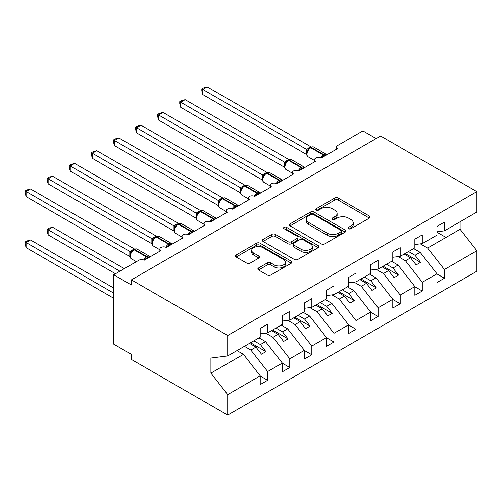 <?xml version="1.0" encoding="UTF-8"?>
<svg xmlns="http://www.w3.org/2000/svg" width="502" height="502" viewBox="0 0 502 502"><rect width="100%" height="100%" fill="white"/><g stroke="black" fill="none" stroke-linecap="round" stroke-linejoin="round"><path stroke-width="0.75" d="M348.557 228.736A1.719 0.991 0 0 0 350.986 228.736L369.416 218.094A2.454 1.418 0 0 0 370.137 217.09A2.454 1.418 0 0 0 369.416 216.092L338.191 198.064A2.454 1.418 0 0 0 334.721 198.064L316.291 208.707A1.719 0.991 0 0 0 315.789 209.403A1.719 0.991 0 0 0 316.291 210.106A1.719 0.991 0 0 0 318.72 210.106L321.104 208.732A7.85 4.531 0 0 1 332.211 208.732L334.809 210.231A7.85 4.531 0 0 1 337.112 213.438A7.85 4.531 0 0 1 334.809 216.644L332.424 218.019A1.719 0.991 0 0 0 331.922 218.721A1.719 0.991 0 0 0 332.424 219.418A1.719 0.991 0 0 0 334.853 219.418L337.237 218.044A7.85 4.531 0 0 1 348.344 218.044L350.942 219.543A7.85 4.531 0 0 1 353.245 222.75A7.85 4.531 0 0 1 350.942 225.956L348.557 227.331A1.719 0.991 0 0 0 348.055 228.033A1.719 0.991 0 0 0 348.557 228.736L348.557 227.331M258.574 267.968A2.454 1.418 0 0 0 257.852 268.972A2.454 1.418 0 0 0 258.574 269.969L267.334 275.027A2.454 1.418 0 0 0 270.798 275.027L291.273 263.211A2.454 1.418 0 0 0 291.988 262.213A2.454 1.418 0 0 0 291.273 261.209L260.049 243.181A2.454 1.418 0 0 0 256.578 243.181L236.109 254.997A2.454 1.418 0 0 0 235.388 256.001A2.454 1.418 0 0 0 236.109 257.005L246.689 263.111A2.454 1.418 0 0 0 250.159 263.111L258.919 258.053A2.454 1.418 0 0 0 259.634 257.055A2.454 1.418 0 0 0 258.919 256.051L253.673 253.021A6.564 3.79 0 0 1 251.747 250.341A6.564 3.79 0 0 1 255.8 246.84A6.564 3.79 0 0 1 262.954 247.662L283.505 259.534A6.564 3.79 0 0 1 285.431 262.213A6.564 3.79 0 0 1 281.377 265.709A6.564 3.79 0 0 1 274.224 264.887L270.798 262.91A2.454 1.418 0 0 0 267.334 262.91L258.574 267.968L258.574 269.969M436.96 231.773L444.383 230.851L476.9 212.076L476.9 191.62L380.585 136.011L131.398 279.871L131.398 284.979L113.728 274.776L138.91 260.231A3.746 2.165 0 0 1 144.212 260.231L161.004 250.542A3.746 2.165 0 0 1 159.906 249.011A3.746 2.165 0 0 1 162.215 247.009A3.746 2.165 0 0 1 166.306 247.48L183.092 237.785A3.746 2.165 0 0 1 181.994 236.254A3.746 2.165 0 0 1 184.309 234.258A3.746 2.165 0 0 1 188.394 234.723L205.186 225.034A3.746 2.165 0 0 1 204.088 223.503A3.746 2.165 0 0 1 206.397 221.501A3.746 2.165 0 0 1 210.482 221.972L227.274 212.277A3.746 2.165 0 0 1 226.176 210.746A3.746 2.165 0 0 1 228.492 208.75A3.746 2.165 0 0 1 232.577 209.215L249.362 199.526A3.746 2.165 0 0 1 248.264 197.995A3.746 2.165 0 0 1 250.58 195.993A3.746 2.165 0 0 1 254.665 196.464L271.457 186.769A3.746 2.165 0 0 1 270.358 185.238A3.746 2.165 0 0 1 272.674 183.243A3.746 2.165 0 0 1 276.759 183.707L293.544 174.018A3.746 2.165 0 0 1 292.446 172.487A3.746 2.165 0 0 1 294.762 170.485A3.746 2.165 0 0 1 298.847 170.956L315.639 161.261A3.746 2.165 0 0 1 314.541 159.73A3.746 2.165 0 0 1 316.856 157.735A3.746 2.165 0 0 1 320.941 158.199L337.727 148.51A3.746 2.165 180 0 1 336.629 146.979A3.746 2.165 180 0 1 337.727 145.448L362.908 130.909L376.167 138.558M476.9 191.62L227.713 335.48L131.398 279.871M321.28 243.884A2.454 1.418 0 0 0 324.75 243.884L345.219 232.062A2.454 1.418 0 0 0 345.934 231.064A2.454 1.418 0 0 0 345.219 230.06L313.995 212.032A2.454 1.418 0 0 0 310.525 212.032L290.056 223.854A2.454 1.418 0 0 0 289.334 224.852A2.454 1.418 0 0 0 290.056 225.856L321.28 243.884M284.76 229.107A1.719 0.991 0 0 1 286.498 229.351L286.498 227.306L318.243 245.635A2.454 1.418 0 0 1 318.965 246.639A2.454 1.418 0 0 1 318.243 247.637L297.774 259.459A2.454 1.418 0 0 1 294.304 259.459L263.079 241.431L263.079 239.429A2.454 1.418 0 0 0 262.364 240.427A2.454 1.418 0 0 0 263.079 241.431M263.079 239.429L271.839 234.371A2.454 1.418 0 0 1 275.309 234.371L287.972 241.682A2.454 1.418 0 0 0 291.442 241.682L297.253 238.325A2.454 1.418 0 0 0 297.975 237.32A2.454 1.418 0 0 0 297.253 236.323L284.069 228.711A1.719 0.991 0 0 1 283.567 228.008A1.719 0.991 0 0 1 284.628 227.092A1.719 0.991 0 0 1 286.498 227.306M227.713 335.48L227.713 355.937L260.231 337.168L260.231 328.44L267.654 324.154L267.654 332.882L260.231 333.805M267.654 332.882L282.325 324.411L282.325 315.689L289.748 311.403L289.748 320.125L282.325 321.054M289.748 320.125L304.413 311.66L304.413 302.932L311.836 298.646L311.836 307.375L304.413 308.297M311.836 307.375L326.507 298.903L326.507 290.181L333.93 285.895L333.93 294.618L326.507 295.546M333.93 294.618L348.595 286.153L348.595 277.424L356.018 273.138L356.018 281.867L348.595 282.789M356.018 281.867L370.689 273.395L370.689 264.673L378.113 260.387L378.113 269.11L370.689 270.032M378.113 269.11L392.777 260.645L392.777 251.916L400.201 247.63L400.201 256.359L392.777 257.281M400.201 256.359L414.872 247.888L414.872 239.165L422.289 234.88L422.289 243.602L414.872 244.524M260.231 375.992L267.654 380.278L267.654 371.549L282.325 363.084L265.533 341.605L259.038 337.852M244.374 346.324L250.868 350.076L267.654 371.549M282.325 363.235L289.748 367.52L289.748 358.798L304.413 350.327L287.627 328.848L281.133 325.101M265.696 333.127L272.956 337.319L289.748 358.798M304.413 350.484L311.836 354.77L311.836 346.041L326.507 337.576L309.715 316.097L303.221 312.344M287.784 320.37L295.05 324.568L311.836 346.041M326.507 337.727L333.93 342.013L333.93 333.29L348.595 324.819L331.809 303.34L325.315 299.594M309.872 307.619L317.138 311.811L333.93 333.29M348.595 324.976L356.018 329.262L356.018 320.533L370.689 312.068L353.897 290.589L347.403 286.837M331.966 294.862L339.233 299.06L356.018 320.533M370.689 312.219L378.113 316.505L378.113 307.782L392.777 299.311L375.992 277.832L369.497 274.086M354.054 282.111L361.321 286.303L378.113 307.782M392.777 299.468L400.201 303.754L400.201 295.025L414.872 286.56L398.08 265.081L391.585 261.329M376.149 269.354L383.409 273.546L400.201 295.025M414.872 286.711L422.289 290.997L422.289 282.275L436.96 273.803L436.96 282.526L444.383 278.24L444.383 269.518L476.9 250.743L476.9 271.205L227.713 415.066L131.398 359.463L131.398 354.362L113.728 344.159L113.728 274.776M398.237 256.604L405.503 260.795L422.289 282.275M444.383 230.851L444.383 222.122L436.96 226.408L436.96 235.131L422.289 243.602M436.96 273.96L444.383 278.24M420.331 243.846L427.591 248.038L444.383 269.518M227.713 355.937L210.928 358.033L210.928 373.13L243.445 354.356L236.95 350.609M243.445 354.356L260.231 375.835L260.231 384.563L267.654 380.278M289.748 367.52L282.325 371.806L282.325 363.084M311.836 354.77L304.413 359.049L304.413 350.327M333.93 342.013L326.507 346.298L326.507 337.576M356.018 329.262L348.595 333.541L348.595 324.819M378.113 316.505L370.689 320.791L370.689 312.068M400.201 303.754L392.777 308.033L392.777 299.311M422.289 290.997L414.872 295.283L414.872 286.56M210.928 373.13L227.713 394.61L260.231 375.835M227.713 394.61L227.713 415.066M250.868 350.076L255.995 347.114L261.517 354.18L265.934 351.632L260.412 344.567L265.533 341.605M249.494 343.362L255.995 347.114M253.918 340.814L260.412 344.567M272.956 337.319L278.083 334.357L283.605 341.429L288.022 338.875L282.5 331.809L287.627 328.848M271.588 330.611L278.083 334.357M276.006 328.057L282.5 331.809M295.05 324.568L300.171 321.606L305.699 328.672L310.117 326.124L304.595 319.052L309.715 316.097M293.676 317.854L300.171 321.606M298.094 315.306L304.595 319.052M317.138 311.811L322.265 308.849L327.787 315.921L332.205 313.367L326.683 306.302L331.809 303.34M315.771 305.103L322.265 308.849M320.188 302.549L326.683 306.302M339.233 299.06L344.353 296.098L349.881 303.164L354.299 300.616L348.771 293.544L353.897 290.589M337.859 292.346L344.353 296.098M342.276 289.798L348.771 293.544M361.321 286.303L366.447 283.341L371.969 290.413L376.387 287.859L370.865 280.794L375.992 277.832M359.953 279.595L366.447 283.341M364.37 277.041L370.865 280.794M383.409 273.546L388.535 270.591L394.057 277.656L398.481 275.109L392.953 268.037L398.08 265.081M382.041 266.838L388.535 270.591M386.458 264.29L392.953 268.037M405.503 260.795L410.63 257.833L416.152 264.905L420.569 262.351L415.047 255.286L420.168 252.324L436.96 273.803M404.135 254.087L410.63 257.833M408.553 251.533L415.047 255.286M420.168 252.324L413.673 248.578M427.591 248.038L460.108 229.27L476.9 250.743M436.96 232.225L445.971 237.427L445.971 229.929M460.108 221.765L460.108 229.27M225.065 364.973L225.065 356.269M405.196 253.472L420.569 262.351M383.101 266.229L398.481 275.109M361.013 278.98L376.387 287.859M338.919 291.737L354.299 300.616M316.831 304.488L332.205 313.367M294.737 317.245L310.117 326.124M272.649 329.996L288.022 338.875M250.554 342.753L265.934 351.632M349.241 228.975L350.942 227.996A7.85 4.531 0 0 0 353.245 224.789L353.245 222.75M337.112 213.438L337.112 215.477A7.85 4.531 0 0 1 334.809 218.684L333.115 219.663M369.384 218.113L338.191 200.103A2.454 1.418 0 0 0 334.721 200.103L316.982 210.351M345.188 232.081L313.995 214.078A2.454 1.418 0 0 0 310.525 214.078L290.087 225.875M340.883 231.767A1.719 0.991 0 0 0 341.385 231.064A1.719 0.991 0 0 0 340.883 230.362L313.474 214.536A1.719 0.991 0 0 0 311.045 214.536L308.529 215.992A7.85 4.531 0 0 0 306.233 219.198A7.85 4.531 0 0 0 308.529 222.399L327.266 233.217A7.85 4.531 0 0 0 338.367 233.217L340.883 231.767L340.883 233.806A1.719 0.991 0 0 0 341.385 233.104L341.385 231.064M306.233 219.198L306.233 221.238A7.85 4.531 0 0 0 308.529 224.444L308.529 222.399M340.883 233.806L338.367 235.256A7.85 4.531 0 0 1 327.266 235.256L308.529 224.444M263.111 241.449L271.839 236.411L271.839 234.371M297.975 237.32L297.975 239.366A2.454 1.418 0 0 1 297.253 240.364L291.442 243.721A2.454 1.418 0 0 1 287.972 243.721L275.309 236.411A2.454 1.418 0 0 0 271.839 236.411M286.498 229.351L318.212 247.655M301.112 249.268A6.564 3.79 0 0 0 308.266 250.09A6.564 3.79 0 0 0 312.319 246.589A6.564 3.79 0 0 0 310.393 243.909L303.152 239.724A2.454 1.418 0 0 0 299.681 239.724L293.871 243.081A2.454 1.418 0 0 0 293.155 244.085A2.454 1.418 0 0 0 293.871 245.083L301.112 249.268L301.112 251.307A6.564 3.79 0 0 0 308.266 252.129A6.564 3.79 0 0 0 312.319 248.628L312.319 246.589M293.155 244.085L293.155 246.124A2.454 1.418 0 0 0 293.871 247.128L293.871 245.083M301.112 251.307L293.871 247.128M285.431 262.213L285.431 264.253A6.564 3.79 0 0 1 281.377 267.754A6.564 3.79 0 0 1 274.224 266.932L270.798 264.949A2.454 1.418 0 0 0 267.334 264.949L258.605 269.988M251.747 250.341L251.747 252.38A6.564 3.79 0 0 0 253.673 255.06L253.673 253.021M258.888 258.072L253.673 255.06M291.235 263.23L260.049 245.221A2.454 1.418 0 0 0 256.578 245.221L236.141 257.024M202.795 145.599L262.389 180.005M320.973 158.186L320.778 157.703L326.482 154.409M202.795 94.583L201.829 90.962L201.829 88.923L202.795 89.481L207.213 86.934L311.014 146.86L306.596 149.414L202.795 89.481L202.795 94.583L306.515 154.465L306.515 149.364M310.029 147.883A1.249 0.722 60 0 1 310.198 147.707L308.617 149.031L307.186 151.334C306.295 154.095 306.615 155.915 308.134 156.812L314.541 160.508M308.065 150.362L306.596 149.414M201.829 88.923L203.592 87.9L207.213 86.934M180.707 158.356L240.295 192.762M158.613 171.107L218.207 205.513M136.525 183.864L196.113 218.27L196.062 213.137L200.562 210.627L96.76 150.7L92.343 153.254L196.062 213.137M114.437 196.615L174.025 231.02M298.878 170.937L298.69 170.454L304.388 167.166M180.707 107.34L179.735 103.713L179.735 101.674L180.707 102.239L185.125 99.685L288.926 159.611L284.502 162.165L180.707 102.239L180.707 107.34L284.427 167.222L284.427 162.121M287.935 160.64A1.249 0.722 60 0 1 288.104 160.458L286.523 161.782L285.098 164.085A2.748 1.989 18 0 0 284.414 162.152M285.971 163.112L284.502 162.165M179.735 101.674L181.498 100.657L185.125 99.685M276.79 183.694L276.596 183.211L282.3 179.917M158.613 120.091L157.647 116.47L157.647 114.431L158.613 114.989L163.037 112.442L266.832 172.368L262.414 174.922L158.613 114.989L158.613 120.091L262.333 179.973L262.333 174.872M265.847 173.391A1.249 0.722 60 0 1 266.016 173.215L264.435 174.539L263.004 176.842C262.119 179.603 262.433 181.429 263.952 182.32L270.358 186.016M263.883 175.869L262.414 174.922M157.647 114.431L159.41 113.408L163.037 112.442M254.696 196.445L254.508 195.962L260.205 192.674M136.525 132.848L135.553 129.221L135.553 127.182L136.525 127.746L140.943 125.193L244.744 185.119L240.32 187.673L136.525 127.746L136.525 132.848L240.245 192.73L240.245 187.629M243.752 186.148A1.249 0.722 60 0 1 243.922 185.966L242.347 187.29L240.916 189.593C240.025 192.354 240.339 194.18 241.864 195.071L248.264 198.767M241.788 188.62L240.32 187.673M135.553 127.182L137.322 126.165L140.943 125.193M232.608 209.202L232.42 208.719L238.117 205.425M114.437 145.599L113.465 141.978L113.465 139.939L114.437 140.497L118.855 137.95L222.65 197.876L218.232 200.43L114.437 140.497L114.437 145.599L218.15 205.481L218.15 200.38M221.664 198.899A1.249 0.722 60 0 1 221.834 198.723L220.252 200.047L218.828 202.35C217.937 205.111 218.251 206.937 219.769 207.828L226.176 211.524M219.7 201.377L218.232 200.43M113.465 139.939L115.228 138.916L118.855 137.95M92.343 209.372L151.93 243.777M210.514 221.953L210.325 221.47L216.029 218.182M92.343 158.356L91.37 154.729L91.37 152.69L92.343 153.254L92.343 158.356L196.062 218.238M199.57 211.656A1.249 0.722 60 0 1 199.74 211.474L198.165 212.798L196.734 215.107A2.748 1.989 18 0 0 196.05 213.168M197.612 214.128L196.138 213.181M91.37 152.69L93.14 151.673L96.76 150.7M70.255 222.122L129.842 256.528M188.426 234.71L188.237 234.227L193.935 230.933M70.255 171.107L69.282 167.486L69.282 165.447L70.255 166.005L74.672 163.457L178.474 223.384L174.05 225.938L70.255 166.005L70.255 171.107L173.974 230.989L173.974 225.887M177.482 224.407A1.249 0.722 60 0 1 177.652 224.231L176.07 225.555L174.646 227.858C173.755 230.619 174.068 232.445 175.587 233.336L181.994 237.032M175.518 226.885L174.05 225.938M69.282 165.447L71.046 164.43L74.672 163.457M47.188 229.219L48.161 229.778L48.161 234.88L47.188 231.253L47.188 229.219L48.958 228.197L52.578 227.224L48.161 229.778L119.909 271.199M48.161 234.88L115.491 273.753M52.578 227.224L124.333 268.652M166.331 247.461L166.143 246.978L171.847 243.69M48.161 183.864L47.188 180.237L47.188 178.197L48.161 178.762L52.578 176.208L156.379 236.135L151.962 238.688L48.161 178.762L48.161 183.864L151.88 243.746L151.88 238.645M155.394 237.164A1.249 0.722 60 0 1 155.564 236.982L153.982 238.306L152.552 240.615A2.748 1.989 18 0 0 151.868 238.676M153.43 239.636L151.962 238.688M47.188 178.197L48.958 177.181L52.578 176.208M25.1 241.97L26.073 242.529L26.073 247.63L25.1 244.01L25.1 241.97L26.863 240.954L30.49 239.981L26.073 242.529L113.728 293.137M26.073 247.63L113.728 298.238M30.49 239.981L113.728 288.035M144.243 260.218L144.055 259.735L149.753 256.44M26.073 196.615L25.1 192.994L25.1 190.955L26.073 191.513L30.49 188.965L134.291 248.892L129.867 251.446L26.073 191.513L26.073 196.615L129.792 256.497L129.792 251.395M133.3 249.914A1.249 0.722 60 0 1 133.469 249.739L131.888 251.063L130.464 253.366C129.572 256.127 129.886 257.953 131.411 258.844L136.362 261.705M131.336 252.393L129.867 251.446M25.1 190.955L26.863 189.938L30.49 188.965M350.942 227.996L350.942 225.956M332.424 219.418L332.424 218.019M334.809 218.684L334.809 216.644M316.291 210.106L316.291 208.707M334.721 200.103L334.721 198.064M338.191 200.103L338.191 198.064M369.416 218.094L369.416 216.092M290.056 225.856L290.056 223.854M310.525 214.078L310.525 212.032M313.995 214.078L313.995 212.032M345.219 232.062L345.219 230.06M327.266 235.256L327.266 233.217M338.367 235.256L338.367 233.217M275.309 236.411L275.309 234.371M287.972 243.721L287.972 241.682M291.442 243.721L291.442 241.682M297.253 240.364L297.253 238.325M318.243 247.637L318.243 245.635M267.334 264.949L267.334 262.91M270.798 264.949L270.798 262.91M274.224 266.932L274.224 264.887M258.919 258.053L258.919 256.051M236.109 257.005L236.109 254.997M256.578 245.221L256.578 243.181M260.049 245.221L260.049 243.181M291.273 263.211L291.273 261.209M324.675 156.04A2.748 1.588 60 0 1 324.518 155.639A1.249 0.722 -120 0 0 323.721 154.603A5.371 3.1 -60 0 1 326.407 154.34L326.934 154.741M310.725 147.4C312.231 146.716 313.336 146.647 314.039 147.199A5.371 3.1 120 0 0 311.353 147.462A1.249 0.722 -120 0 0 310.725 147.4L310.198 147.707A1.249 0.722 60 0 1 310.82 147.77A5.371 3.1 120 0 0 307.023 154.352A5.371 3.1 120 0 0 308.134 156.812M320.395 157.942A5.371 3.1 -60 0 1 323.194 154.911L323.721 154.603L311.353 147.462L310.82 147.77L323.194 154.911A1.249 0.722 60 0 1 323.985 155.946A2.748 1.588 60 0 0 324.148 156.348M309.615 148.096A2.748 1.588 60 0 1 308.812 147.833M309.245 148.397A2.748 1.588 60 0 1 308.278 148.14M307.18 151.353A2.748 1.989 18 0 0 306.502 149.401M302.587 168.797A2.748 1.588 60 0 1 302.424 168.39A1.249 0.722 -120 0 0 301.633 167.361A5.371 3.1 -60 0 1 304.319 167.091L304.846 167.492M288.637 160.157C290.143 159.467 291.248 159.398 291.944 159.95A5.371 3.1 120 0 0 289.259 160.22A1.249 0.722 -120 0 0 288.637 160.157L288.104 160.458A1.249 0.722 60 0 1 288.732 160.521A5.371 3.1 120 0 0 284.929 167.103A5.371 3.1 120 0 0 286.046 169.563L292.446 173.259M298.307 170.699A5.371 3.1 -60 0 1 301.1 167.662L301.633 167.361L289.259 160.22L288.732 160.521L301.1 167.662A1.249 0.722 60 0 1 301.897 168.697A2.748 1.588 60 0 0 302.053 169.105M287.527 160.847A2.748 1.588 60 0 1 286.717 160.584M287.157 161.155A2.748 1.588 60 0 1 286.19 160.891M280.499 181.548A2.748 1.588 60 0 1 280.336 181.147A1.249 0.722 -120 0 0 279.539 180.111A5.371 3.1 -60 0 1 282.224 179.848L282.758 180.249M266.543 172.908C268.049 172.224 269.154 172.155 269.856 172.707A5.371 3.1 120 0 0 267.171 172.97A1.249 0.722 -120 0 0 266.543 172.908L266.016 173.215A1.249 0.722 60 0 1 266.637 173.278A5.371 3.1 120 0 0 262.841 179.86A5.371 3.1 120 0 0 263.952 182.32M276.213 183.45A5.371 3.1 -60 0 1 279.012 180.419L279.539 180.111L267.171 172.97L266.637 173.278L279.012 180.419A1.249 0.722 60 0 1 279.802 181.454A2.748 1.588 60 0 0 279.965 181.856M265.433 173.604A2.748 1.588 60 0 1 264.629 173.341M265.062 173.905A2.748 1.588 60 0 1 264.096 173.648M262.998 176.861A2.748 1.989 18 0 0 262.32 174.909M258.404 194.305A2.748 1.588 60 0 1 258.248 193.897A1.249 0.722 -120 0 0 257.451 192.868A5.371 3.1 -60 0 1 260.136 192.599L260.663 193M244.455 185.665C245.961 184.974 247.066 184.905 247.768 185.458A5.371 3.1 120 0 0 245.076 185.727A1.249 0.722 -120 0 0 244.455 185.665L243.922 185.966A1.249 0.722 60 0 1 244.549 186.029A5.371 3.1 120 0 0 240.747 192.611A5.371 3.1 120 0 0 241.864 195.071M254.125 196.207A5.371 3.1 -60 0 1 256.917 193.176L257.451 192.868L245.076 185.727L244.549 186.029L256.917 193.176A1.249 0.722 60 0 1 257.714 194.205A2.748 1.588 60 0 0 257.877 194.613M243.344 186.355A2.748 1.588 60 0 1 242.535 186.091M242.974 186.662A2.748 1.588 60 0 1 242.008 186.399M240.91 189.612A2.748 1.989 18 0 0 240.232 187.66M236.316 207.056A2.748 1.588 60 0 1 236.153 206.655A1.249 0.722 -120 0 0 235.356 205.619A5.371 3.1 -60 0 1 238.048 205.356L238.575 205.757M222.361 198.415C223.867 197.732 224.971 197.662 225.674 198.215A5.371 3.1 120 0 0 222.988 198.478A1.249 0.722 -120 0 0 222.361 198.415L221.834 198.723A1.249 0.722 60 0 1 222.461 198.786A5.371 3.1 120 0 0 218.659 205.368A5.371 3.1 120 0 0 219.769 207.828M232.031 208.957A5.371 3.1 -60 0 1 234.829 205.927L235.356 205.619L222.988 198.478L222.461 198.786L234.829 205.927A1.249 0.722 60 0 1 235.626 206.962A2.748 1.588 60 0 0 235.783 207.364M221.25 199.112A2.748 1.588 60 0 1 220.447 198.848M220.88 199.413A2.748 1.588 60 0 1 219.914 199.156M218.816 202.369A2.748 1.989 18 0 0 218.144 200.417M214.222 219.813A2.748 1.588 60 0 1 214.065 219.405A1.249 0.722 -120 0 0 213.268 218.376A5.371 3.1 -60 0 1 215.954 218.106L216.481 218.508M200.273 211.173C201.779 210.482 202.883 210.413 203.586 210.965A5.371 3.1 120 0 0 200.9 211.235A1.249 0.722 -120 0 0 200.273 211.173L199.74 211.474A1.249 0.722 60 0 1 200.367 211.537A5.371 3.1 120 0 0 196.571 218.119A5.371 3.1 120 0 0 197.681 220.579L204.088 224.275M209.943 221.715A5.371 3.1 -60 0 1 212.741 218.684L213.268 218.376L200.9 211.235L200.367 211.537L212.741 218.684A1.249 0.722 60 0 1 213.532 219.713A2.748 1.588 60 0 0 213.695 220.121M199.162 211.863A2.748 1.588 60 0 1 198.353 211.599M198.792 212.17A2.748 1.588 60 0 1 197.826 211.907M192.134 232.564A2.748 1.588 60 0 1 191.971 232.162A1.249 0.722 -120 0 0 191.18 231.127A5.371 3.1 -60 0 1 193.866 230.864L194.393 231.265M178.185 223.923C179.685 223.239 180.789 223.17 181.492 223.723A5.371 3.1 120 0 0 178.806 223.986A1.249 0.722 -120 0 0 178.185 223.923L177.652 224.231A1.249 0.722 60 0 1 178.279 224.294A5.371 3.1 120 0 0 174.476 230.876A5.371 3.1 120 0 0 175.587 233.336M187.848 234.465A5.371 3.1 -60 0 1 190.647 231.435L191.18 231.127L178.806 223.986L178.279 224.294L190.647 231.435A1.249 0.722 60 0 1 191.444 232.47A2.748 1.588 60 0 0 191.601 232.872M177.068 224.62A2.748 1.588 60 0 1 176.265 224.356M176.698 224.921A2.748 1.588 60 0 1 175.731 224.664M174.64 227.877A2.748 1.989 18 0 0 173.962 225.925M170.04 245.321A2.748 1.588 60 0 1 169.883 244.913A1.249 0.722 -120 0 0 169.086 243.884A5.371 3.1 -60 0 1 171.772 243.614L172.299 244.016M156.091 236.68C157.597 235.99 158.701 235.921 159.404 236.473A5.371 3.1 120 0 0 156.718 236.743A1.249 0.722 -120 0 0 156.091 236.68L155.564 236.982A1.249 0.722 60 0 1 156.185 237.044A5.371 3.1 120 0 0 152.388 243.627A5.371 3.1 120 0 0 153.499 246.087L159.906 249.783M165.76 247.222A5.371 3.1 -60 0 1 168.559 244.192L169.086 243.884L156.718 236.743L156.185 237.044L168.559 244.192A1.249 0.722 60 0 1 169.35 245.221A2.748 1.588 60 0 0 169.513 245.629M154.98 237.371A2.748 1.588 60 0 1 154.17 237.107M154.61 237.678A2.748 1.588 60 0 1 153.643 237.415M147.952 258.072A2.748 1.588 60 0 1 147.789 257.67A1.249 0.722 -120 0 0 146.998 256.635A5.371 3.1 -60 0 1 149.684 256.371L150.211 256.773M134.003 249.431C135.509 248.747 136.613 248.678 137.31 249.23A5.371 3.1 120 0 0 134.624 249.494A1.249 0.722 -120 0 0 134.003 249.431L133.469 249.739A1.249 0.722 60 0 1 134.097 249.801A5.371 3.1 120 0 0 130.294 256.384A5.371 3.1 120 0 0 131.411 258.844M143.672 259.973A5.371 3.1 -60 0 1 146.465 256.942L146.998 256.635L134.624 249.494L134.097 249.801L146.465 256.942A1.249 0.722 60 0 1 147.262 257.978A2.748 1.588 60 0 0 147.419 258.379M132.886 250.128A2.748 1.588 60 0 1 132.082 249.864M132.515 250.429A2.748 1.588 60 0 1 131.555 250.172M130.457 253.384A2.748 1.989 18 0 0 129.78 251.433M314.541 161.895L314.541 159.73M336.629 149.144L336.629 146.979M292.446 174.652L292.446 172.487M270.358 187.403L270.358 185.238M248.264 200.16L248.264 197.995M226.176 212.911L226.176 210.746M204.088 225.668L204.088 223.503M181.994 238.419L181.994 236.254M159.906 251.176L159.906 249.011M314.039 147.199L326.407 154.34M291.944 159.95L304.319 167.091M285.098 164.085C284.207 166.846 284.521 168.672 286.046 169.563M269.856 172.707L282.224 179.848M247.768 185.458L260.136 192.599M225.674 198.215L238.048 205.356M203.586 210.965L215.954 218.106M196.734 215.101C195.843 217.862 196.163 219.688 197.681 220.579M181.492 223.723L193.866 230.864M159.404 236.473L171.772 243.614M152.552 240.609C151.66 243.37 151.98 245.196 153.499 246.087M137.31 249.23L149.684 256.371"/></g></svg>
